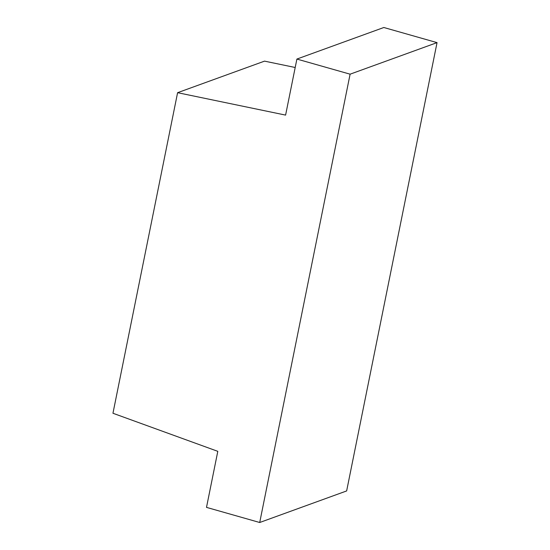 <?xml version="1.0" encoding="UTF-8"?>
<svg xmlns="http://www.w3.org/2000/svg" width="550" height="550" viewBox="0 0 550 550"><rect width="100%" height="100%" fill="white"/><g stroke="black" fill="none" stroke-linecap="round" stroke-linejoin="round"><path stroke-width="0.82" d="M217.8 451.337L206.498 507.375L259.71 522.5L350.103 74.181L296.897 59.063L285.594 115.101L177.595 92.689L112.956 413.256L217.8 451.337L112.956 413.256L177.595 92.689L264.529 61.133L177.595 92.689L285.594 115.101L296.897 59.063L383.831 27.5L296.897 59.063L350.103 74.181L437.044 42.625L350.103 74.181L259.71 522.5L346.644 490.937L259.71 522.5L206.498 507.375L217.8 451.337M264.529 61.133L295.192 67.492L264.529 61.133M383.831 27.5L437.044 42.625L346.644 490.937L437.044 42.625L383.831 27.5"/></g></svg>
